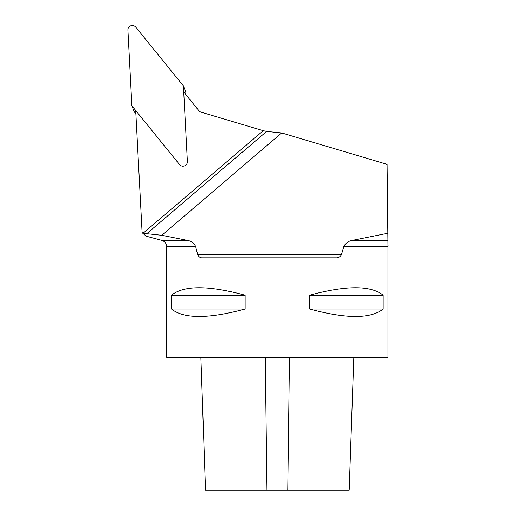 <?xml version="1.0" encoding="UTF-8"?>
<svg xmlns="http://www.w3.org/2000/svg" width="516" height="516" viewBox="0 0 516 516"><rect width="100%" height="100%" fill="white"/><g stroke="black" fill="none" stroke-linecap="round" stroke-linejoin="round"><path stroke-width="0.77" d="M198.924 110.734L183.741 92.009L187.392 161.598A4.392 4.257 -21.6 0 1 179.574 164.61L135.702 110.495L142.106 232.722L143.364 233.019L263.263 130.683L201.034 112.133A4.425 4.289 158.4 0 1 198.924 110.734M281.704 132.941L387.116 164.359L387.864 233.238L352.447 240.372C348.352 241.03 345.443 243.171 343.714 246.783L341.528 254.433C340.276 256.865 338.38 258.006 335.832 257.852L202.491 257.852C200.298 258.013 198.666 256.871 197.596 254.433L195.745 246.783C194.19 243.178 191.371 241.043 187.289 240.372L161.785 235.296L281.704 132.941L266.617 131.425L263.263 130.683M266.617 131.425L146.789 233.703L161.785 235.296M146.789 233.703L143.364 233.019M387.864 233.238L387.942 240.372L387.864 233.238M142.106 232.722L146.17 236.18M343.714 246.783L387.993 246.783L387.993 357.427L166.707 357.427L166.707 246.783L195.745 246.783M245.106 295.191L245.106 309.02C208.406 318.959 183.877 318.959 171.512 309.02L171.512 295.191C183.877 285.258 208.406 285.258 245.106 295.191L171.512 295.191M383.188 295.191L383.188 309.02C370.83 318.959 346.3 318.959 309.6 309.02L309.6 295.191C346.3 285.258 370.83 285.258 383.188 295.191L309.6 295.191M387.993 245.577L387.942 240.372L352.447 240.372M353.828 357.427L349.19 490.2L205.516 490.2L200.879 357.427M309.6 309.02L383.188 309.02M171.512 309.02L245.106 309.02M135.869 113.784L134.244 111.779L131.864 105.767L127.897 30.083A4.392 4.257 -21.6 0 1 135.714 27.077L183.425 85.92L187.392 161.598A4.392 4.257 -21.6 0 1 179.574 164.61L131.864 105.767L179.574 164.61C180.929 166.088 182.587 166.513 184.547 165.881C186.424 165.03 187.373 163.604 187.392 161.598L183.425 85.92L135.714 27.077C134.36 25.6 132.696 25.174 130.735 25.8C128.858 26.651 127.91 28.077 127.897 30.083L131.864 105.767M185.954 94.731L185.805 91.932L183.425 85.92M197.596 254.433L341.528 254.433M146.17 236.186L161.785 240.372L187.289 240.372M266.959 490.2L265.237 357.427M287.747 490.2L289.463 357.427M388.103 245.577L387.993 246.783M161.785 240.372C164.875 241.404 166.513 243.539 166.707 246.783"/></g></svg>
